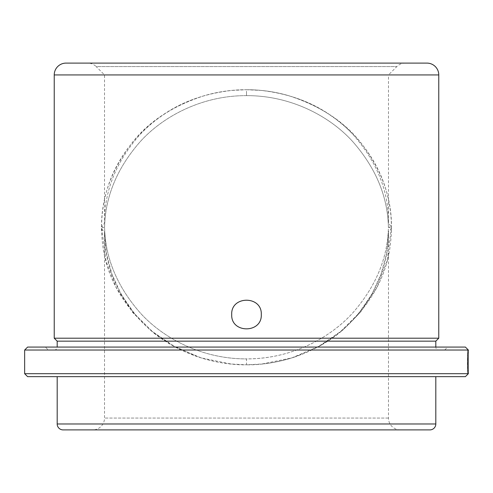 <?xml version="1.0" encoding="UTF-8"?>
<svg xmlns="http://www.w3.org/2000/svg" width="493" height="493" viewBox="0 0 493 493"><rect width="100%" height="100%" fill="white"/><g stroke="black" fill="none" stroke-linecap="round" stroke-linejoin="round"><path stroke-width="0.37" stroke-dasharray="2.46 1.85" d="M261.29 314.534C262.208 295.455 230.798 295.449 231.71 314.534C230.792 333.582 262.184 333.65 261.29 314.534M467.567 369.319C467.21 362.176 467.715 349.71 467.758 350.375L467.567 369.319L468.159 369.319C467.802 362.176 468.307 349.716 468.35 350.375L467.758 350.375C467.475 349.968 467.407 372.887 467.758 373.521L468.344 373.521L468.319 360.814C468.307 359.317 468.288 359.317 468.264 360.814L468.19 360.814C468.27 356.328 468.325 356.328 468.344 360.814L468.344 373.521L467.758 373.521L467.629 370.958L468.221 370.958M92.684 429.896L400.316 429.896L92.684 429.896A11.832 11.832 0 0 0 104.516 418.064L104.516 231.346L106.346 252.854L111.88 274.028L121.26 294.524L134.694 313.918L152.423 331.567L174.639 346.628L201.187 357.912L231.118 364.013L246.5 364.795L261.882 364.013L291.813 357.912L318.361 346.628L340.577 331.567L358.306 313.918L371.74 294.524L381.12 274.028L386.654 252.854L388.484 231.346L390.585 230.108L391.399 227.612L388.416 227.273C387.732 196.504 375.832 167.947 352.723 141.602C329.922 116.336 290.876 95.457 246.5 95.642C201.982 95.457 162.955 116.434 140.234 141.645C117.149 167.99 105.268 196.534 104.584 227.273L101.601 226.928L104.516 223.2L104.516 74.936L96.147 66.567L396.853 66.567L388.484 74.936L104.516 74.936L388.484 74.936L388.484 223.2C388.792 191.845 377.391 162.789 354.288 136.031C331.462 110.377 291.72 89.51 246.5 89.726C201.052 89.584 161.624 110.358 138.718 136.025C115.608 162.789 104.208 191.845 104.516 223.2C104.208 191.845 115.608 162.789 138.712 136.031C161.538 110.377 201.28 89.51 246.5 89.726C291.948 89.584 331.376 110.358 354.282 136.025C377.391 162.789 388.792 191.845 388.484 223.2L391.399 226.928L388.416 227.273C387.732 258.061 375.814 286.643 352.655 313.024C329.632 338.334 291.234 358.978 246.5 358.879L246.5 359.705L246.5 358.879C202.21 359.046 163.411 338.445 140.425 313.11C117.217 286.71 105.268 258.098 104.584 227.273L101.601 227.612L102.415 230.108L104.516 231.346C104.202 262.652 115.578 291.683 138.65 318.447C161.408 344.089 201.113 364.999 246.5 364.82L246.5 359.705L246.5 364.814C231.537 365.066 215.398 362.429 198.081 356.92L171.521 344.989L149.983 329.891L132.623 312.365L116.268 287.622L106.063 261.308L101.601 227.612M246.5 95.642C291.018 95.457 330.045 116.434 352.766 141.645C375.851 167.99 387.732 196.534 388.416 227.273C387.732 258.012 375.851 286.556 352.766 312.901C330.045 338.112 291.018 359.089 246.5 358.904L246.5 358.904C201.982 359.089 162.955 338.112 140.234 312.901C117.149 286.556 105.268 258.012 104.584 227.273C105.268 196.504 117.168 167.947 140.271 141.602C163.091 116.33 202.105 95.463 246.5 95.642L246.5 92.684L246.5 95.642M400.316 429.896A11.832 11.832 0 0 1 388.484 418.064L388.484 231.346C388.798 262.652 377.422 291.683 354.35 318.447C331.592 344.089 291.887 364.999 246.5 364.82C261.463 365.066 277.602 362.429 294.919 356.92C312.124 350.942 327.001 342.875 339.56 332.726C370.865 305.789 387.948 274.915 390.807 240.109C394.382 205.544 384.374 173.068 360.79 142.68C343.985 121.309 319.772 105.588 288.159 95.531C274.811 91.698 260.926 89.763 246.5 89.726L246.5 92.684L246.5 89.726L260.933 90.416C286.883 93.331 309.388 101.127 328.443 113.815C338.925 120.717 348.033 128.408 355.761 136.888C371.605 154.636 382.1 173.819 387.251 194.439C390.006 205.187 391.393 216.02 391.399 226.928M48.314 350.03L444.686 350.03L48.314 350.03L45.356 347.072L447.644 347.072L45.356 347.072M444.686 350.03L447.644 347.072M438.77 350.03L54.23 350.03L438.77 350.03A2.958 2.958 0 0 1 435.812 347.072L57.188 347.072L435.812 347.072M54.23 350.03A2.958 2.958 0 0 0 57.188 347.072M405.215 63.104A11.832 11.832 0 0 0 396.853 66.567L96.147 66.567A11.832 11.832 0 0 0 87.785 63.104M435.812 376.652L57.188 376.652L435.812 376.652M27.608 347.072L465.392 347.072M24.65 350.03L468.35 350.03M467.629 370.958L467.758 352.698L468.35 352.698L468.159 369.319M24.65 373.694L468.35 373.694M468.19 360.814C468.27 356.328 468.325 356.328 468.344 360.814L467.752 360.814L467.752 373.521L467.758 357.333L468.325 357.333L467.734 357.333L467.734 370.582L468.319 370.582L467.734 370.582L467.728 360.814L468.319 360.814C468.307 359.317 468.288 359.317 468.264 360.814L467.678 360.814C467.697 359.317 467.715 359.317 467.728 360.814C467.715 359.317 467.697 359.317 467.678 360.814L468.19 360.814M27.608 376.652L465.392 376.652M63.104 429.896L429.896 429.896M66.062 63.104L426.938 63.104M54.23 338.198L438.77 338.198M57.188 341.156L435.812 341.156M246.5 358.904L246.5 359.705L246.5 358.904M467.678 369.312L468.27 369.312M467.598 360.814C467.678 356.322 467.734 356.322 467.752 360.814C467.734 356.322 467.678 356.322 467.598 360.814M467.629 367.667L468.221 367.667M388.484 418.064L104.516 418.064L388.484 418.064M57.188 423.98L435.812 423.98M54.23 74.936L438.77 74.936M391.399 227.612L387.097 260.705L376.997 287.105L360.722 311.946L343.011 329.891L320.937 345.297L294.913 356.926C283.771 360.617 272.765 362.984 261.882 364.013M231.118 364.013C220.235 362.984 209.229 360.617 198.087 356.926C180.876 350.942 165.999 342.875 153.44 332.726C122.135 305.789 105.052 274.915 102.193 240.109C98.618 205.544 108.626 173.068 132.21 142.68C149.015 121.309 173.228 105.588 204.841 95.531C218.189 91.698 232.074 89.763 246.5 89.726L232.067 90.416C206.117 93.331 183.612 101.127 164.557 113.815C154.075 120.717 144.967 128.408 137.239 136.888C121.395 154.636 110.9 173.819 105.748 194.439C102.994 205.187 101.607 216.02 101.601 226.928M467.703 359.656L468.295 359.656M467.703 357.333L468.295 357.333"/><path stroke-width="0.74" d="M231.71 314.534C230.792 295.486 262.184 295.418 261.29 314.534C262.208 333.607 230.798 333.619 231.71 314.534M435.812 347.072L435.812 341.156L57.188 341.156L57.188 347.072M435.812 341.156L438.77 338.198L54.23 338.198L57.188 341.156M438.77 338.198L438.77 74.936A11.832 11.832 0 0 0 426.938 63.104L66.062 63.104A11.832 11.832 0 0 0 54.23 74.936L54.23 338.198M405.215 63.104L87.785 63.104L405.215 63.104M57.188 423.98A5.916 5.916 0 0 0 63.104 429.896L429.896 429.896A5.916 5.916 0 0 0 435.812 423.98L57.188 423.98L57.188 376.652M435.812 376.652L435.812 423.98M465.392 376.652L27.608 376.652L24.65 373.694L468.35 373.694L465.392 376.652M24.65 350.03L27.608 347.072L465.392 347.072L468.35 350.03L24.65 350.03L24.65 373.694M468.35 350.03L468.35 350.375C468.067 349.962 467.993 372.887 468.35 373.521L468.35 373.694M468.35 352.698L467.758 352.698M467.734 370.582L468.325 370.582M438.77 74.936L54.23 74.936"/></g></svg>

